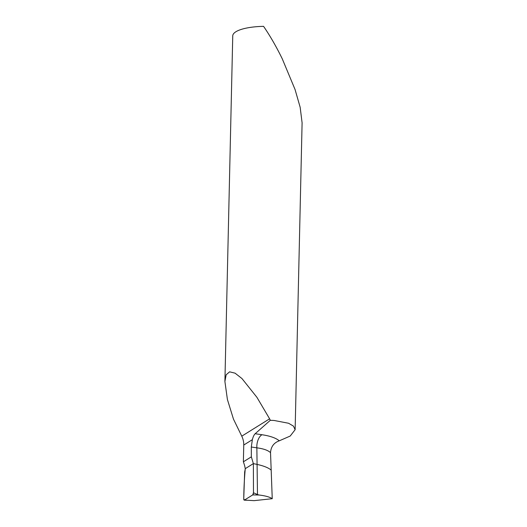<?xml version="1.0" encoding="UTF-8"?>
<svg xmlns="http://www.w3.org/2000/svg" width="527" height="527" viewBox="0 0 527 527"><rect width="100%" height="100%" fill="white"/><g stroke="black" fill="none" stroke-linecap="round" stroke-linejoin="round"><path stroke-width="0.79" d="M251.307 447.015L252.354 439.676C253.085 436.83 254.021 434.847 255.154 433.734L261.959 434.729A10.698 5.909 -81.7 0 0 256.833 447.199A10.698 5.909 -81.7 0 0 256.86 447.825L251.307 447.015L251.346 456.837L253.368 463.608L257.084 464.419L253.368 463.608L253.48 492.758A1.785 0.692 98.6 0 1 252.716 494.925L259.007 495.005C265.325 495.769 269.738 497.001 272.242 498.7L254.133 500.65L244.442 500.077A1.785 0.692 98.6 0 1 244.238 500.136A1.785 0.692 98.6 0 1 243.751 498.825L244.66 471.915A10.698 4.13 98.6 0 0 245.259 468.661L253.368 463.608L245.259 468.661L253.368 463.608L253.48 492.758L252.716 494.925L244.442 500.077L243.751 498.825C243.856 488.806 244.357 478.753 245.259 468.661L244.699 465.927A59.419 52.041 -121.9 0 0 243.375 461.81L251.346 456.837M269.62 418.813L256.906 397.299L241.965 378.557L235.075 373.169L229.607 371.831L226.155 374.789L224.904 381.508L227.414 399.532L233.481 419.149L241.774 436.172L269.62 418.813L270.318 420.296L274.073 420.467L288.605 423.267L293.447 426.119L295.133 429.689L290.219 436.04L279.297 440.809C273.895 442.752 270.977 446.698 270.522 452.653L271.188 470.156A36.132 10.441 -178.7 0 0 257.084 464.419A36.132 10.441 1.3 0 1 271.188 470.156L272.242 498.7M224.904 381.508L232.75 35.856A35.652 10.303 1.3 0 1 263.566 26.35C270.081 35.823 276.319 46.653 282.274 58.84L295.067 89.544L300.166 107.297L302.096 122.817L295.133 429.689M270.318 420.296L255.154 433.734M241.774 436.172A17.826 15.612 -121.9 0 1 243.757 445.032L243.375 461.81M270.522 452.653C268.105 450.335 263.546 448.721 256.86 447.825L257.486 494.557L253.48 492.758M244.442 500.077L252.716 494.925M259.007 495.005L257.486 494.557M243.757 445.032L252.354 439.676M261.959 434.729C270.101 435.954 275.878 437.983 279.297 440.809M246.491 500.281L244.238 500.136"/></g></svg>
